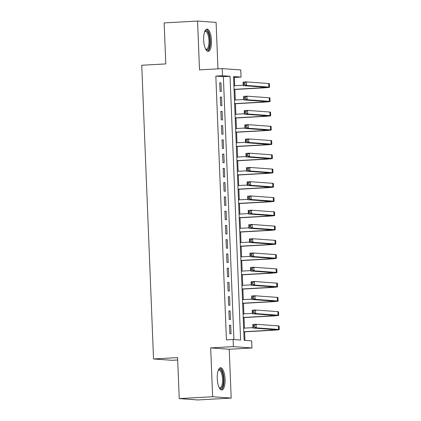 <?xml version="1.0" encoding="UTF-8"?>
<svg xmlns="http://www.w3.org/2000/svg" width="421" height="421" viewBox="0 0 421 421"><rect width="100%" height="100%" fill="white"/><g stroke="black" fill="none" stroke-linecap="round" stroke-linejoin="round"><path stroke-width="0.63" d="M225.077 379.158A11.141 3.889 86.8 0 0 220.546 367.749A11.141 3.889 86.8 0 0 217.257 378.584A11.141 3.889 86.8 0 0 221.793 389.993A11.141 3.889 86.8 0 0 225.077 379.158M211.479 40.542A11.141 3.889 86.8 0 0 206.948 29.138A11.141 3.889 86.8 0 0 203.659 39.974A11.141 3.889 86.8 0 0 208.19 51.383A11.141 3.889 86.8 0 0 211.479 40.542M251.653 340.847L251.937 347.978L233.392 346.63L233.108 339.5L240.623 340.047L230.029 76.285L222.514 75.738L222.225 68.612L240.77 69.96L241.059 77.09L233.539 76.543L244.133 340.3L251.653 340.847M229.224 349.251L210.679 347.899L212.642 396.729L179.241 398.603L197.781 399.95L231.182 398.082L229.224 349.251L251.937 347.978M177.688 359.992L172.084 360.308L153.544 358.955L141.745 65.255L165.795 63.908L164.148 22.918L197.554 21.05L199.512 69.881L222.225 68.612M217.962 68.849L216.094 22.397L197.554 21.05M234.708 85.747L234.376 77.464L241.059 77.09M244.938 340.363L244.596 331.843M244.443 328.122L244.022 317.587M243.87 313.861L243.449 303.33M243.296 299.605L242.875 289.074M242.728 285.349L242.301 274.818M242.154 271.092L241.728 260.557M241.58 256.831L241.159 246.301M241.007 242.575L240.586 232.045M240.433 228.319L240.012 217.789M239.865 214.063L239.438 203.527M239.291 199.807L238.865 189.271M238.718 185.545L238.297 175.015M238.144 171.289L237.723 160.759M237.57 157.033L237.149 146.497M237.002 142.777L236.576 132.241M236.428 128.516L236.002 117.985M235.855 114.259L235.428 103.729M235.281 100.003L234.86 89.473M212.642 396.729L231.182 398.082M229.461 325.17L229.803 333.721L231.055 333.811L230.713 325.259L229.461 325.17M228.887 310.908L229.229 319.465L230.482 319.555L230.14 311.003L228.887 310.908M228.314 296.652L228.656 305.209L229.908 305.299L229.566 296.742L228.314 296.652M227.74 282.396L228.087 290.948L229.34 291.043L228.992 282.486L227.74 282.396M227.166 268.14L227.514 276.692L228.766 276.781L228.424 268.23L227.166 268.14M226.598 253.879L226.94 262.436L228.193 262.525L227.85 253.974L226.598 253.879M226.024 239.623L226.366 248.18L227.619 248.269L227.277 239.712L226.024 239.623M225.451 225.367L225.793 233.918L227.045 234.013L226.703 225.456L225.451 225.367M224.877 211.11L225.219 219.662L226.477 219.757L226.13 211.2L224.877 211.11M224.304 196.849L224.651 205.406L225.903 205.495L225.556 196.944L224.304 196.849M223.735 182.593L224.077 191.15L225.33 191.239L224.988 182.688L223.735 182.593M223.162 168.337L223.504 176.894L224.756 176.983L224.414 168.426L223.162 168.337M222.588 154.081L222.93 162.632L224.183 162.727L223.84 154.17L222.588 154.081M222.014 139.825L222.356 148.376L223.609 148.466L223.267 139.914L222.014 139.825M221.441 125.563L221.788 134.12L223.041 134.21L222.693 125.658L221.441 125.563M220.867 111.307L221.214 119.864L222.467 119.953L222.125 111.397L220.867 111.307M220.299 97.051L220.641 105.603L221.893 105.697L221.551 97.14L220.299 97.051M234.376 77.464L233.576 77.406M233.908 339.558L223.351 76.659L215.831 76.112L226.424 339.873L233.108 339.5M219.725 82.795L220.067 91.346L221.32 91.436L220.978 82.884L219.725 82.795M210.679 347.899L233.392 346.63M215.831 76.112L222.514 75.738M179.241 398.603L177.594 357.613L153.544 358.955M223.351 76.659L230.029 76.285M219.73 82.953L220.978 82.884M220.304 97.209L221.551 97.14M220.878 111.47L222.125 111.397M221.451 125.726L222.693 125.658M222.02 139.982L223.267 139.914M222.593 154.239L223.84 154.17M223.167 168.5L224.414 168.426M223.74 182.756L224.988 182.688M224.314 197.012L225.556 196.944M224.882 211.268L226.13 211.2M225.456 225.53L226.703 225.456M226.03 239.786L227.277 239.712M226.603 254.042L227.85 253.974M227.177 268.298L228.424 268.23M227.745 282.554L228.992 282.486M228.319 296.816L229.566 296.742M228.892 311.072L230.14 311.003M229.466 325.328L230.713 325.259M234.055 89.352L261.325 87.826A7.141 0.3 177.7 0 0 265.951 87.358A7.141 0.3 177.7 0 0 265.498 87.273L243.222 85.652L243.08 82.084L246.417 81.9L246.559 85.463L268.84 87.084A10.709 0.453 -2.3 0 1 269.519 87.215A10.709 0.453 -2.3 0 1 262.578 87.921L234.06 89.515M233.913 85.789L243.206 85.268M244.806 82.979L243.47 83.053L243.527 84.479L244.864 84.405L244.806 82.979L246.417 81.9L268.693 83.521A10.709 0.453 -2.3 0 1 269.377 83.653L269.519 87.215M244.864 84.405L246.559 85.463L243.222 85.652L243.527 84.479M243.47 83.053L243.08 82.084M204.759 31.438A9.641 3.368 -93.2 0 1 209.884 40.563A9.641 3.368 -93.2 0 1 205.764 49.336M205.632 49.089A8.925 3.115 86.8 0 0 206.332 49.268A8.925 3.115 86.8 0 0 208.963 40.584A8.925 3.115 86.8 0 0 205.332 31.443A8.925 3.115 86.8 0 0 204.659 31.701M207.558 51.273A11.067 3.868 86.8 0 0 210.384 40.6A11.067 3.868 86.8 0 0 206.327 29.317M218.362 370.054A9.641 3.368 -93.2 0 1 222.935 374.764A9.641 3.368 -93.2 0 1 222.125 387.388A9.641 3.368 -93.2 0 1 219.362 387.946M219.23 387.699A8.925 3.115 86.8 0 0 219.93 387.878A8.925 3.115 86.8 0 0 221.309 386.799A8.925 3.115 86.8 0 0 222.335 376.69A8.925 3.115 86.8 0 0 218.931 370.054A8.925 3.115 86.8 0 0 218.257 370.312M221.157 389.883A11.067 3.868 86.8 0 0 222.425 388.641A11.067 3.868 86.8 0 0 223.783 376.721A11.067 3.868 86.8 0 0 219.93 367.928M234.629 103.613L261.894 102.087A7.141 0.3 177.7 0 0 266.525 101.619A7.141 0.3 177.7 0 0 266.072 101.529L243.796 99.909L243.648 96.346L246.99 96.156L247.132 99.719L269.408 101.34A10.709 0.453 -2.3 0 1 270.093 101.472A10.709 0.453 -2.3 0 1 263.146 102.177L234.634 103.771M234.481 100.045L243.78 99.53M245.38 97.235L244.043 97.309L244.101 98.735L245.438 98.661L245.38 97.235L246.99 96.156L269.266 97.777A10.709 0.453 -2.3 0 1 269.95 97.909L270.093 101.472M245.438 98.661L247.132 99.719L243.796 99.909L244.101 98.735M244.043 97.309L243.648 96.346M235.197 117.869L262.467 116.343A7.141 0.3 177.7 0 0 267.098 115.875A7.141 0.3 177.7 0 0 266.64 115.786L244.364 114.165L244.222 110.602L247.564 110.413L247.706 113.98L269.982 115.601A10.709 0.453 -2.3 0 1 270.666 115.733A10.709 0.453 -2.3 0 1 263.72 116.433L235.207 118.027M235.055 114.307L244.348 113.786M245.953 111.491L244.617 111.565L244.675 112.991L246.011 112.917L245.953 111.491L247.564 110.413L269.84 112.033A10.709 0.453 -2.3 0 1 270.524 112.165L270.666 115.733M246.011 112.917L247.706 113.98L244.364 114.165L244.675 112.991M244.617 111.565L244.222 110.602M235.771 132.126L263.041 130.599A7.141 0.3 177.7 0 0 267.672 130.131A7.141 0.3 177.7 0 0 267.214 130.042L244.938 128.421L244.796 124.858L248.137 124.669L248.279 128.237L270.556 129.857A10.709 0.453 -2.3 0 1 271.24 129.989A10.709 0.453 -2.3 0 1 264.293 130.689L235.776 132.289M235.628 128.563L244.922 128.042M246.527 125.747L245.19 125.826L245.248 127.247L246.585 127.174L246.527 125.747L248.137 124.669L270.414 126.295A10.709 0.453 -2.3 0 1 271.092 126.421L271.24 129.989M246.585 127.174L248.279 128.237L244.938 128.421L245.248 127.247M245.19 125.826L244.796 124.858M236.344 146.382L263.614 144.856A7.141 0.3 177.7 0 0 268.24 144.387A7.141 0.3 177.7 0 0 267.788 144.303L245.511 142.682L245.369 139.114L248.711 138.93L248.853 142.493L271.129 144.114A10.709 0.453 -2.3 0 1 271.808 144.245A10.709 0.453 -2.3 0 1 264.867 144.95L236.349 146.545M236.202 142.819L245.496 142.298M247.095 140.009L245.764 140.082L245.817 141.509L247.153 141.43L247.095 140.009L248.711 138.93L270.987 140.551A10.709 0.453 -2.3 0 1 271.666 140.682L271.808 144.245M247.153 141.43L248.853 142.493L245.511 142.682L245.817 141.509M245.764 140.082L245.369 139.114M236.918 160.643L264.188 159.117A7.141 0.3 177.7 0 0 268.814 158.643A7.141 0.3 177.7 0 0 268.361 158.559L246.085 156.938L245.943 153.37L249.279 153.186L249.427 156.749L271.703 158.37A10.709 0.453 -2.3 0 1 272.382 158.501A10.709 0.453 -2.3 0 1 265.44 159.206L236.923 160.801M236.776 157.075L246.069 156.554M247.669 154.265L246.332 154.339L246.39 155.765L247.727 155.691L247.669 154.265L249.279 153.186L271.556 154.807A10.709 0.453 -2.3 0 1 272.24 154.939L272.382 158.501M247.727 155.691L249.427 156.749L246.085 156.938L246.39 155.765M246.332 154.339L245.943 153.37M237.491 174.899L264.756 173.373A7.141 0.3 177.7 0 0 269.387 172.905A7.141 0.3 177.7 0 0 268.935 172.815L246.659 171.194L246.511 167.632L249.853 167.442L249.995 171.005L272.271 172.631A10.709 0.453 -2.3 0 1 272.955 172.757A10.709 0.453 -2.3 0 1 266.009 173.463L237.497 175.057M237.344 171.336L246.643 170.815M248.243 168.521L246.906 168.595L246.964 170.021L248.301 169.947L248.243 168.521L249.853 167.442L272.129 169.063A10.709 0.453 -2.3 0 1 272.813 169.195L272.955 172.757M248.301 169.947L249.995 171.005L246.659 171.194L246.964 170.021M246.906 168.595L246.511 167.632M238.065 189.155L265.33 187.629A7.141 0.3 177.7 0 0 269.961 187.161A7.141 0.3 177.7 0 0 269.508 187.071L247.227 185.45L247.085 181.888L250.427 181.698L250.569 185.266L272.845 186.887A10.709 0.453 -2.3 0 1 273.529 187.019A10.709 0.453 -2.3 0 1 266.582 187.719L238.07 189.318M237.918 185.593L247.216 185.072M248.816 182.777L247.48 182.851L247.537 184.277L248.874 184.203L248.816 182.777L250.427 181.698L272.703 183.319A10.709 0.453 -2.3 0 1 273.387 183.451L273.529 187.019M248.874 184.203L250.569 185.266L247.227 185.45L247.537 184.277M247.48 182.851L247.085 181.888M238.633 203.411L265.904 201.885A7.141 0.3 177.7 0 0 270.535 201.417A7.141 0.3 177.7 0 0 270.077 201.333L247.801 199.707L247.659 196.144L251 195.96L251.142 199.522L273.418 201.143A10.709 0.453 -2.3 0 1 274.103 201.275A10.709 0.453 -2.3 0 1 267.156 201.98L238.644 203.575M238.491 199.849L247.785 199.328M249.39 197.033L248.053 197.112L248.111 198.538L249.448 198.459L249.39 197.033L251 195.96L273.276 197.581A10.709 0.453 -2.3 0 1 273.955 197.712L274.103 201.275M249.448 198.459L251.142 199.522L247.801 199.707L248.111 198.538M248.053 197.112L247.659 196.144M239.207 217.673L266.477 216.141A7.141 0.3 177.7 0 0 271.108 215.673A7.141 0.3 177.7 0 0 270.65 215.589L248.374 213.968L248.232 210.4L251.574 210.216L251.716 213.779L273.992 215.399A10.709 0.453 -2.3 0 1 274.671 215.531A10.709 0.453 -2.3 0 1 267.73 216.236L239.212 217.831M239.065 214.105L248.358 213.584M249.963 211.295L248.627 211.368L248.685 212.794L250.016 212.721L249.963 211.295L251.574 210.216L273.85 211.837A10.709 0.453 -2.3 0 1 274.529 211.968L274.671 215.531M250.016 212.721L251.716 213.779L248.374 213.968L248.685 212.794M248.627 211.368L248.232 210.4M239.781 231.929L267.051 230.403A7.141 0.3 177.7 0 0 271.677 229.934A7.141 0.3 177.7 0 0 271.224 229.845L248.948 228.224L248.806 224.661L252.142 224.472L252.29 228.035L274.566 229.655A10.709 0.453 -2.3 0 1 275.245 229.787A10.709 0.453 -2.3 0 1 268.303 230.492L239.786 232.087M239.638 228.361L248.932 227.845M250.532 225.551L249.195 225.624L249.253 227.051L250.59 226.977L250.532 225.551L252.142 224.472L274.424 226.093A10.709 0.453 -2.3 0 1 275.102 226.224L275.245 229.787M250.59 226.977L252.29 228.035L248.948 228.224L249.253 227.051M249.195 225.624L248.806 224.661M240.354 246.185L267.619 244.659A7.141 0.3 177.7 0 0 272.25 244.191A7.141 0.3 177.7 0 0 271.798 244.101L249.521 242.48L249.379 238.917L252.716 238.728L252.858 242.296L275.139 243.917A10.709 0.453 -2.3 0 1 275.818 244.048A10.709 0.453 -2.3 0 1 268.877 244.748L240.359 246.348M240.212 242.622L249.506 242.101M251.105 239.807L249.769 239.881L249.827 241.307L251.163 241.233L251.105 239.807L252.716 238.728L274.992 240.349A10.709 0.453 -2.3 0 1 275.676 240.48L275.818 244.048M251.163 241.233L252.858 242.296L249.521 242.48L249.827 241.307M249.769 239.881L249.379 238.917M240.928 260.441L268.193 258.915A7.141 0.3 177.7 0 0 272.824 258.447A7.141 0.3 177.7 0 0 272.371 258.357L250.095 256.736L249.948 253.174L253.289 252.989L253.431 256.552L275.708 258.173A10.709 0.453 -2.3 0 1 276.392 258.305A10.709 0.453 -2.3 0 1 269.445 259.01L240.933 260.604M240.78 256.878L250.079 256.357M251.679 254.063L250.342 254.142L250.4 255.568L251.737 255.489L251.679 254.063L253.289 252.989L275.566 254.61A10.709 0.453 -2.3 0 1 276.25 254.742L276.392 258.305M251.737 255.489L253.431 256.552L250.095 256.736L250.4 255.568M250.342 254.142L249.948 253.174M241.496 274.697L268.766 273.171A7.141 0.3 177.7 0 0 273.397 272.703A7.141 0.3 177.7 0 0 272.94 272.619L250.663 270.998L250.521 267.43L253.863 267.246L254.005 270.808L276.281 272.429A10.709 0.453 -2.3 0 1 276.965 272.561A10.709 0.453 -2.3 0 1 270.019 273.266L241.507 274.86M241.354 271.135L250.648 270.614M252.253 268.324L250.916 268.398L250.974 269.824L252.311 269.75L252.253 268.324L253.863 267.246L276.139 268.866A10.709 0.453 -2.3 0 1 276.818 268.998L276.965 272.561M252.311 269.75L254.005 270.808L250.663 270.998L250.974 269.824M250.916 268.398L250.521 267.43M242.07 288.959L269.34 287.432A7.141 0.3 177.7 0 0 273.971 286.964A7.141 0.3 177.7 0 0 273.513 286.875L251.237 285.254L251.095 281.691L254.437 281.502L254.579 285.064L276.855 286.685A10.709 0.453 -2.3 0 1 277.539 286.817A10.709 0.453 -2.3 0 1 270.592 287.522L242.075 289.116M241.928 285.391L251.221 284.875M252.826 282.58L251.49 282.654L251.547 284.08L252.879 284.007L252.826 282.58L254.437 281.502L276.713 283.123A10.709 0.453 -2.3 0 1 277.392 283.254L277.539 286.817M252.879 284.007L254.579 285.064L251.237 285.254L251.547 284.08M251.49 282.654L251.095 281.691M242.643 303.215L269.914 301.689A7.141 0.3 177.7 0 0 274.539 301.22A7.141 0.3 177.7 0 0 274.087 301.131L251.811 299.51L251.669 295.947L255.005 295.758L255.152 299.326L277.428 300.947A10.709 0.453 -2.3 0 1 278.107 301.078A10.709 0.453 -2.3 0 1 271.166 301.778L242.649 303.378M242.501 299.652L251.795 299.131M253.395 296.837L252.063 296.91L252.116 298.336L253.453 298.263L253.395 296.837L255.005 295.758L277.286 297.379A10.709 0.453 -2.3 0 1 277.965 297.51L278.107 301.078M253.453 298.263L255.152 299.326L251.811 299.51L252.116 298.336M252.063 296.91L251.669 295.947M243.217 317.471L270.487 315.945A7.141 0.3 177.7 0 0 275.113 315.476A7.141 0.3 177.7 0 0 274.66 315.387L252.384 313.766L252.242 310.203L255.579 310.014L255.726 313.582L278.002 315.203A10.709 0.453 -2.3 0 1 278.681 315.334A10.709 0.453 -2.3 0 1 271.74 316.034L243.222 317.634M243.075 313.908L252.368 313.387M253.968 311.093L252.632 311.172L252.689 312.592L254.026 312.519L253.968 311.093L255.579 310.014L277.855 311.64A10.709 0.453 -2.3 0 1 278.539 311.766L278.681 315.334M254.026 312.519L255.726 313.582L252.384 313.766L252.689 312.592M252.632 311.172L252.242 310.203M243.791 331.727L271.056 330.201A7.141 0.3 177.7 0 0 275.687 329.732A7.141 0.3 177.7 0 0 275.234 329.648L252.958 328.027L252.81 324.459L256.152 324.275L256.294 327.838L278.57 329.459A10.709 0.453 -2.3 0 1 279.255 329.59A10.709 0.453 -2.3 0 1 272.308 330.296L243.796 331.89M243.643 328.164L252.942 327.643M254.542 325.354L253.205 325.428L253.263 326.854L254.6 326.775L254.542 325.354L256.152 324.275L278.428 325.896A10.709 0.453 -2.3 0 1 279.112 326.028L279.255 329.59M254.6 326.775L256.294 327.838L252.958 328.027L253.263 326.854M253.205 325.428L252.81 324.459M261.288 86.963L261.325 87.826M268.693 83.521L268.84 87.084M261.862 101.224L261.894 102.087M269.266 97.777L269.408 101.34M262.436 115.48L262.467 116.343M269.84 112.033L269.982 115.601M263.004 129.736L263.041 130.599M270.414 126.295L270.556 129.857M263.578 143.993L263.614 144.856M270.987 140.551L271.129 144.114M264.151 158.254L264.188 159.117M271.556 154.807L271.703 158.37M264.725 172.51L264.756 173.373M272.129 169.063L272.271 172.631M265.298 186.766L265.33 187.629M272.703 183.319L272.845 186.887M265.867 201.022L265.904 201.885M273.276 197.581L273.418 201.143M266.44 215.284L266.477 216.141M273.85 211.837L273.992 215.399M267.014 229.54L267.051 230.403M274.424 226.093L274.566 229.655M267.588 243.796L267.619 244.659M274.992 240.349L275.139 243.917M268.161 258.052L268.193 258.915M275.566 254.61L275.708 258.173M268.735 272.313L268.766 273.171M276.139 268.866L276.281 272.429M269.303 286.569L269.34 287.432M276.713 283.123L276.855 286.685M269.877 300.826L269.914 301.689M277.286 297.379L277.428 300.947M270.45 315.082L270.487 315.945M277.855 311.64L278.002 315.203M271.024 329.338L271.056 330.201M278.428 325.896L278.57 329.459"/></g></svg>

